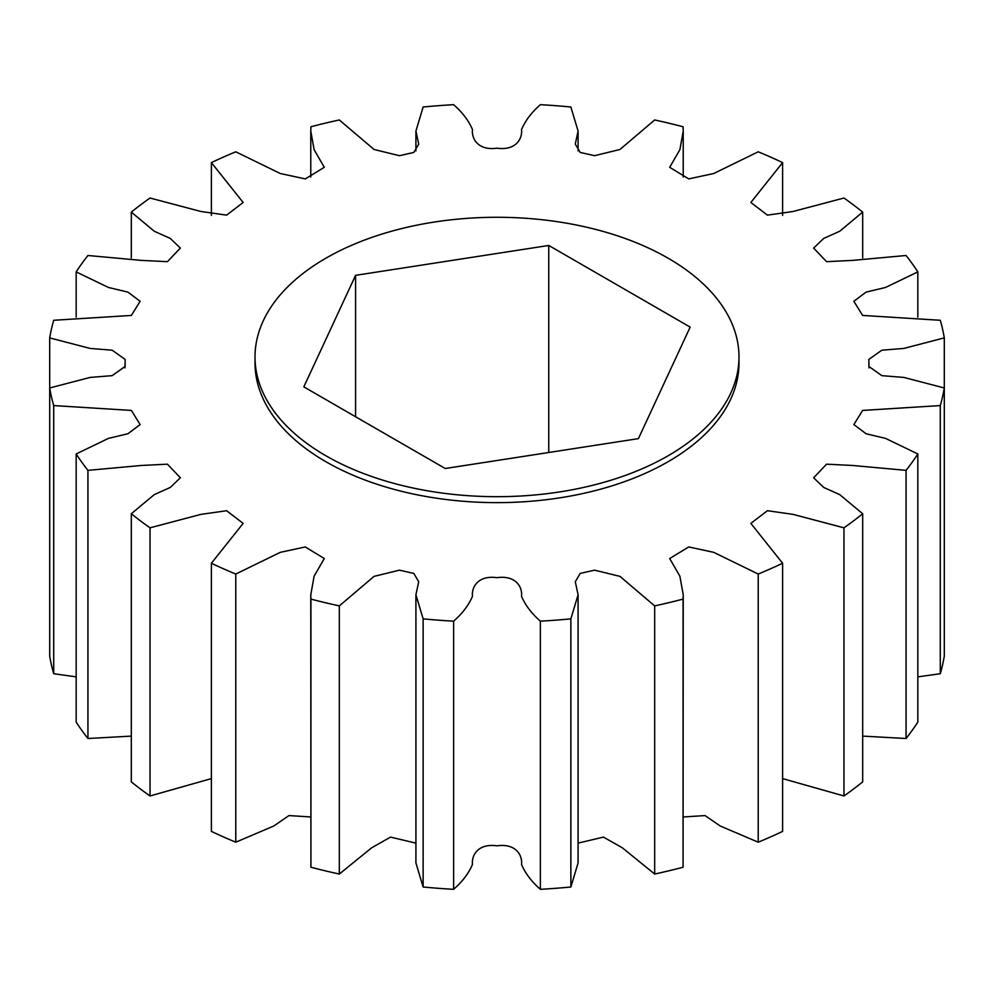<?xml version="1.0" encoding="UTF-8"?>
<svg xmlns="http://www.w3.org/2000/svg" width="994" height="994" viewBox="0 0 994 994"><rect width="100%" height="100%" fill="white"/><g stroke="black" fill="none" stroke-linecap="round" stroke-linejoin="round"><path stroke-width="1.49" d="M255.011 356.983L255.011 362.922A241.989 139.707 0 0 0 404.396 492.005A241.989 139.707 0 0 0 668.105 461.713A241.989 139.707 0 0 0 738.989 362.922L738.989 356.983A241.989 139.707 180 0 1 668.105 455.774A241.989 139.707 180 0 1 404.396 486.054A241.989 139.707 180 0 1 255.011 356.983A241.989 139.707 180 0 1 325.895 258.192A241.989 139.707 180 0 1 589.604 227.912A241.989 139.707 180 0 1 738.989 356.983M310.923 867.24L310.923 599.096A449.4 259.459 0 0 0 339.327 605.893L339.327 874.037A449.4 259.459 0 0 1 310.923 867.24L310.774 594.797L314.116 576.185L324.305 558.541L305.27 546.948L280.283 552.341L235.777 574.047A449.4 259.459 0 0 1 211.387 563.25L243.145 523.378L226.607 510.717L200.937 514.37L150.032 527.826A449.4 259.459 0 0 1 131.32 513.736L131.32 781.88A449.4 259.459 0 0 0 150.032 795.97L150.032 527.826M423.133 886.996L423.133 618.852A449.4 259.459 0 0 0 453.624 621.175L453.624 889.319A449.4 259.459 0 0 1 423.133 886.996L415.914 862.929L415.914 594.785L418.722 581.763L413.815 573.426L399.451 570.158L374.03 576.383L339.327 605.893M540.376 889.319L540.376 621.175A449.4 259.459 0 0 0 570.867 618.852L570.867 886.996A449.4 259.459 0 0 1 540.376 889.319C531.579 881.628 525.292 873.316 521.515 864.407C522.596 855.784 516.346 843.123 497 845.819C477.654 843.123 471.404 855.784 472.485 864.407C468.708 873.316 462.421 881.628 453.624 889.319M654.673 874.037L654.673 605.893A449.4 259.459 0 0 0 683.077 599.096L683.077 867.24A449.4 259.459 0 0 1 654.673 874.037L622.319 847.783L603.457 837.11L578.086 843.123M758.223 842.191L758.223 574.047A449.4 259.459 0 0 0 782.613 563.25L782.613 831.394A449.4 259.459 0 0 1 758.223 842.191L720.215 826.002L705.069 815.577L683.226 816.969M843.968 795.97L843.968 527.826A449.4 259.459 0 0 0 862.68 513.736L862.68 781.88A449.4 259.459 0 0 1 843.968 795.97L782.613 778.613M906.068 738.505L906.068 470.361A449.4 259.459 0 0 0 917.835 453.96L917.835 722.104A449.4 259.459 0 0 1 906.068 738.505L862.68 736.107M940.287 673.721L940.287 405.577A449.4 259.459 0 0 0 944.3 387.971L944.3 656.115A449.4 259.459 0 0 1 940.287 673.721L917.835 676.864M944.3 337.885L903.844 348.434L881.84 350.199L868.88 359.406L868.88 366.451L881.84 375.657L903.844 377.422L944.3 387.971L944.3 337.885A449.4 259.459 0 0 0 940.287 320.279L862.606 315.433L853.871 301.281L866.085 292.112L885.542 287.465L917.835 271.896A449.4 259.459 0 0 0 906.068 255.495L852.579 260.391L826.586 261.671L813.626 248.065L823.753 238.398L839.694 231.267L862.68 212.12A449.4 259.459 0 0 0 843.968 198.03L793.063 211.486L767.393 215.139L750.855 202.478L782.613 162.606A449.4 259.459 0 0 0 758.223 151.809L713.717 173.515L688.73 178.908L669.695 167.315L679.884 149.672L683.226 131.059L683.077 126.76A449.4 259.459 0 0 0 654.673 119.963L619.97 149.473L594.549 155.698L580.185 152.43L575.277 144.093L578.086 131.071L570.867 107.004A449.4 259.459 0 0 0 540.376 104.681C531.579 112.372 525.292 120.684 521.515 129.593C522.596 138.216 516.346 150.877 497 148.181C477.654 150.877 471.404 138.216 472.485 129.593C468.708 120.684 462.421 112.372 453.624 104.681A449.4 259.459 0 0 0 423.133 107.004L415.914 131.071L418.722 144.093L413.815 152.43L399.451 155.698L374.03 149.473L339.327 119.963A449.4 259.459 0 0 0 310.923 126.76L310.774 131.059L314.116 149.672L324.305 167.315L305.27 178.908L280.283 173.515L235.777 151.809A449.4 259.459 0 0 0 211.387 162.606L211.387 215.387M917.835 271.896L917.835 317.136M862.68 212.12L862.68 257.893M782.613 162.606L782.613 215.387M211.387 162.606L243.145 202.478L226.607 215.139L200.937 211.486L150.032 198.03A449.4 259.459 0 0 0 131.32 212.12L131.32 257.893M131.32 212.12L154.306 231.267L170.247 238.398L180.374 248.065L167.414 261.671L141.421 260.391L87.932 255.495A449.4 259.459 0 0 0 76.165 271.896L76.165 317.136M76.165 271.896L108.458 287.465L127.915 292.112L140.129 301.281L131.394 315.433L53.713 320.279A449.4 259.459 0 0 0 49.7 337.885L49.7 387.971A449.4 259.459 0 0 0 53.713 405.577L53.713 673.721A449.4 259.459 0 0 1 49.7 656.115L49.7 387.971L90.156 377.422L112.16 375.657L125.12 366.451L125.12 359.406L112.16 350.199L90.156 348.434L49.7 337.885M76.165 453.96A449.4 259.459 0 0 0 87.932 470.361L87.932 738.505A449.4 259.459 0 0 1 76.165 722.104L76.165 453.96L108.458 438.391L127.915 433.744L140.129 424.575L131.394 410.423L53.713 405.577M310.923 599.096L310.774 594.797M423.133 618.852L415.914 594.785M540.376 621.175C531.579 613.484 525.292 605.172 521.515 596.263C522.596 587.64 516.346 574.979 497 577.676C477.654 574.979 471.404 587.64 472.485 596.263C468.708 605.172 462.421 613.484 453.624 621.175M654.673 605.893L619.97 576.383L594.549 570.158L580.185 573.426L575.277 581.763L578.086 594.785L570.867 618.852M758.223 574.047L713.717 552.341L688.73 546.948L669.695 558.541L679.884 576.185L683.226 594.797L683.077 599.096M843.968 527.826L793.063 514.37L767.393 510.717L750.855 523.378L782.613 563.25M906.068 470.361L852.579 465.465L826.586 464.186L813.626 477.791L823.753 487.458L839.694 494.59L862.68 513.736M940.287 405.577L862.606 410.423L853.871 424.575L866.085 433.744L885.542 438.391L917.835 453.96M131.32 513.736L154.306 494.59L170.247 487.458L180.374 477.791L167.414 464.186L141.421 465.465L87.932 470.361M211.387 563.25L211.387 831.394A449.4 259.459 0 0 0 235.777 842.191L235.777 574.047M310.774 816.969L288.931 815.577L273.785 826.002L235.777 842.191M211.387 778.613L150.032 795.97M131.32 736.107L87.932 738.505M76.165 676.864L53.713 673.721M683.226 594.797L683.077 867.24M578.086 594.785L578.086 862.929L570.867 886.996M415.914 843.123L390.543 837.11L371.681 847.783L339.327 874.037M548.763 245.456L690.171 327.101L638.409 438.627L445.237 468.509L303.829 386.865L355.591 275.338L548.763 245.456L548.763 452.494M355.591 275.338L355.591 416.747M125.033 367.929L125.033 362.922M310.774 177.031L310.774 131.059M415.914 150.877L415.914 131.071M578.086 150.877L578.086 131.071M683.226 177.031L683.226 131.059M868.967 367.929L868.967 362.922"/></g></svg>
